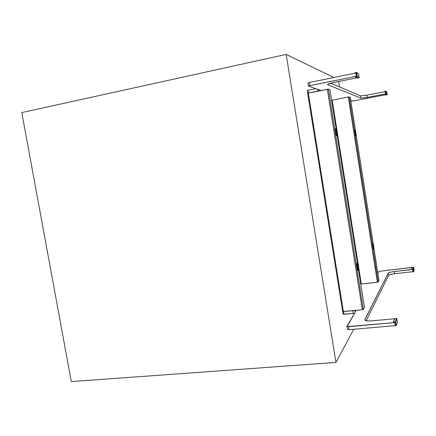 <?xml version="1.0" encoding="UTF-8"?>
<svg xmlns="http://www.w3.org/2000/svg" width="436" height="436" viewBox="0 0 436 436"><rect width="100%" height="100%" fill="white"/><g stroke="black" fill="none" stroke-linecap="round" stroke-linejoin="round"><path stroke-width="0.65" d="M356.991 266.472L356.566 264.679L356.991 266.472L357.771 266.265L356.991 266.472L357.16 269.203L356.991 266.472M356.806 267.524L356.643 263.753C356.953 263.006 357.329 263.845 357.771 266.265L356.975 263.502L356.566 264.914L357.051 268.789L357.733 270.364L357.771 266.265C358.163 269.404 358.06 270.68 357.476 270.086L356.806 267.524M335.715 132.364L335.12 129.999L335.715 132.364L336.521 132.244L335.715 132.364L335.878 134.599L335.715 132.364M335.339 132.195L335.17 129.089C335.524 128.304 335.976 129.356 336.521 132.244C336.881 135.007 336.777 136.07 336.216 135.438L335.339 132.195L336.063 135.116L336.592 135.645L336.69 133.574L336.118 130.31L335.273 128.789L335.339 132.195M364.442 307.347L329.932 89.767L328.368 89.184L329.948 89.783L364.436 307.385L363.313 309.451L328.368 89.184L308.339 93.091L327.332 89.298L362.332 309.745L343.372 311.555L308.339 93.091L307.669 93.315L342.652 311.429L343.372 311.555L308.339 93.091L307.647 93.299M307.669 93.277L342.674 311.506L362.332 309.745L327.332 89.298L328.368 89.184L363.313 309.451L362.332 309.745L363.313 309.451L364.425 307.326M356.659 77.864L332.199 82.829L328.711 83.761L327.49 84.6L360.948 98.154L366.164 97.588L385.669 93.914L367.265 97.386L360.948 98.154L327.49 84.6L327.567 84.252L333.649 82.518L356.659 77.864M385.342 94.792L353.067 100.978L350.773 100.634L352.048 101.07L353.601 100.88L385.342 94.792M307.898 82.987L309.429 82.486L309.925 85.592L308.437 86.115L320.58 90.279L317.795 91.2L317.479 89.216L317.795 91.2L308.514 93.053L320.645 90.339L308.437 86.115L308.704 85.903L356.501 76.273L309.925 85.592L309.429 82.486L307.941 83.02M330.75 83.172L360.594 95.915L360.948 98.154L360.594 95.915L366.921 95.157L367.265 97.386L366.921 95.157L385.239 91.615L385.669 93.914L384.557 94.285L385.669 93.914L385.239 91.615L365.815 95.359L360.594 95.915L330.75 83.172M307.26 90.525L307.696 93.26L307.26 90.525M308.061 90.247L315.893 88.671L308.061 90.247L308.514 93.053L308.061 90.247M309.429 82.486L355.841 72.997L356.337 76.169L356.01 73.106L356.501 76.273L354.926 76.594L355.171 76.965L354.926 76.594L356.501 76.273L355.841 72.997L309.429 82.486M372.813 246.008L372.573 244.814L372.813 246.008L373.467 245.844L372.813 246.008L372.993 247.85L372.813 246.008M372.78 246.732L372.611 243.571C372.829 243.097 373.112 243.855 373.467 245.844L372.84 243.462L372.557 244.138L373.499 249.201L373.467 245.844C373.788 248.324 373.756 249.392 373.363 249.043L372.78 246.732M355.084 133.116L354.74 131.509L355.084 133.116L355.754 133.018L355.084 133.116L355.242 134.615L355.084 133.116M354.915 132.985L354.751 130.277C355.002 129.792 355.335 130.707 355.754 133.018C356.048 135.236 356.01 136.157 355.64 135.776L354.915 132.985L355.869 135.874L355.427 131.389L354.8 130.119L354.915 132.985M332.194 100.149L348.299 97.021L377.407 282.261L361.33 283.989L332.194 100.149L331.605 100.302L332.194 100.149L361.33 283.989L360.725 283.967L377.952 282.163L377.407 282.261L348.299 97.021L332.194 100.149M350.255 97.348L379.02 280.571L378.225 282.032L349.149 96.917L348.299 97.021L350.25 97.332L349.149 96.917L378.225 282.032L379.02 280.571L350.261 97.342M385.517 94.879L384.705 94.399L386.143 94.247L387.206 94.705L386.28 94.078L385.686 91.173L386.678 91.773M385.56 94.934L387.075 94.814L385.658 94.961L384.705 94.399L386.143 94.247L387.206 94.645L386.727 91.794M386.28 94.078L385.849 91.282L386.787 91.887L387.206 94.645L386.28 94.078M385.669 91.173L384.269 91.571L385.669 91.173M397.31 322.373L396.253 325.638L395.665 321.85L396.771 318.514L395.665 321.85L393.479 322.024L394.476 318.885M394.079 325.85L396.253 325.638L394.079 325.85M347.388 329.425L349.007 329.671L395.31 325.643L394.934 322.297L393.359 322.433L393.479 322.024L393.359 322.433L394.934 322.297L395.408 325.338L394.831 322.596L347.089 326.608L355.771 311.168L355.46 310.754L354.092 310.59L343.541 311.538L352.811 310.655L355.683 310.857L355.771 311.168L346.936 326.357L347.465 329.529L349.007 329.671L348.528 326.689L394.831 322.596L394.934 322.297L395.31 325.643L349.007 329.671L348.528 326.689L346.991 326.553M397.305 322.384L396.744 318.443L394.482 318.814M395.436 321.681L393.479 322.024L394.624 318.683L396.531 318.345L395.419 321.681M396.253 325.638L395.665 321.85L396.771 318.514L397.354 322.231L396.253 325.638M413.219 269.007L413.628 267.175L413.219 269.007L411.644 269.165L412.233 267.453L380.296 271.181L413.611 267.175L412.233 267.453L411.54 269.263L412.69 269.334L413.028 271.514L412.641 269.486L393.267 271.666L390.275 272.266L388.274 273.187L364.747 320.019L366.3 320.814L369.892 320.989L394.482 318.809L371.347 320.896C368.164 321.147 366.06 320.967 365.03 320.367L364.79 319.664L388.274 273.187C388.928 272.516 390.961 271.96 394.362 271.524L412.69 269.334L412.979 271.672L394.7 273.694L394.362 271.524L394.7 273.694C391.294 274.124 389.266 274.685 388.612 275.367L388.274 273.187L388.612 275.367L366.136 320.782L388.612 275.367L389.844 274.669L393.604 273.83L412.979 271.672L412.69 269.334L411.535 269.312L413.055 268.881L413.611 267.175L413.045 268.887L413.731 267.203L414.2 269.977L413.786 267.295L413.219 269.007L413.557 271.862L413.219 269.007M412.069 271.911L413.502 271.873L412.069 271.911M414.167 270.08L413.633 271.721L414.162 270.086M377.859 273.198L378.851 271.535L380.296 271.181L378.797 271.584L377.859 273.198M364.883 320.242L364.79 319.664L364.883 320.242M354.523 313.315L353.242 313.375L352.811 310.655L353.242 313.375L343.977 314.247L343.541 311.538L343.977 314.247L343.105 314.138L354.523 313.315M342.701 311.522L343.116 314.089M356.85 77.957L355.171 76.965L357.171 76.741L359.008 77.853L359.193 77.619L357.351 76.502L356.506 72.398L358.441 73.591M356.91 78.039L359.008 77.853L357.046 78.077L355.171 76.965L357.171 76.741L359.008 77.853L359.193 77.619L358.506 73.619M357.351 76.502L356.735 72.556L358.588 73.744L359.193 77.619L357.351 76.502M356.49 72.403L354.544 72.976L356.49 72.403M71.291 381.593L21.8 112.581L286.163 54.407L335.949 362.42L353.77 329.256L335.949 362.42L71.291 381.593L335.949 362.42L286.163 54.407L21.8 112.581L71.291 381.593M339.502 86.911L338.647 81.505L339.502 86.911M333.872 77.488L286.163 54.407L333.872 77.488M308.448 86.017L307.952 82.922M385.833 91.238L386.661 91.773M384.683 94.399L385.631 94.961M393.397 322.057L394.542 318.716M411.584 269.192L412.173 267.475M355.738 311.217L355.683 310.857M342.712 311.527L343.137 314.187M356.713 72.49L358.419 73.586M355.133 76.97L357.013 78.077"/></g></svg>

